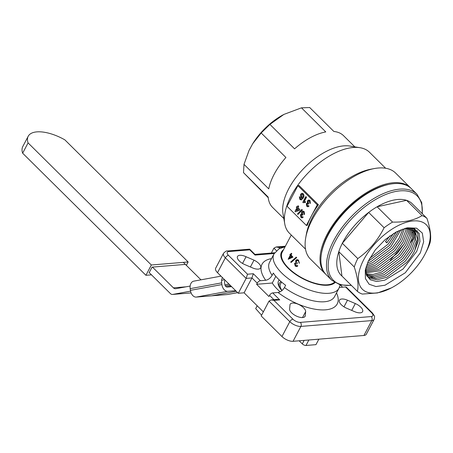 <?xml version="1.0" encoding="UTF-8"?>
<svg xmlns="http://www.w3.org/2000/svg" width="453" height="453" viewBox="0 0 453 453"><rect width="100%" height="100%" fill="white"/><g stroke="black" fill="none" stroke-linecap="round" stroke-linejoin="round"><path stroke-width="0.68" d="M302.094 194.133L301.341 194.83L301.59 196.936L302.259 197.259M301.143 194.847L301.392 196.953L302.162 197.27L302.932 196.676L302.689 194.433L301.998 194.133L301.341 194.83M299.376 196.738L299.977 197.225L300.26 198.839L300.826 199.144L302.361 197.763L300.888 197.457L300.571 194.309L301.891 193.261L302.995 193.731C303.974 195.101 304.008 196.528 303.085 198.012L301.341 199.932L299.875 199.462L299.376 196.738L300.169 197.208L300.067 197.995L301.019 199.133M302.321 197.831L302.015 197.87M301.987 193.255L303.187 193.714C304.167 195.084 304.201 196.511 303.278 197.995L301.16 199.977M302.78 202.344L305.798 196.619L306.358 197.18L304.008 201.636L305.662 201.783L305.305 202.463L303.142 202.701L302.78 202.344M304.008 201.636L305.469 201.8L305.112 202.474M305.798 196.619L306.556 197.163L304.206 201.613M304.229 202.378L303.142 202.701M309.824 200.498L310.345 203.471L309.744 202.984L309.456 201.138L308.753 200.826L307.989 201.421L308.255 203.306L308.657 203.59L308.255 204.19L307.4 203.748L306.885 204.161L307.128 205.645L307.729 205.911L308.329 205.498L308.855 206.132L307.842 206.783L306.794 206.325L306.313 203.629L307.508 203.086L307.428 200.855L308.623 199.977L310.022 200.486L310.345 203.471M307.202 203.035L307.508 203.086M308.85 200.826L308.182 201.404L308.448 203.289L308.85 203.573L308.255 204.19M307.496 203.748L307.083 204.144L307.321 205.628L307.825 205.894M308.329 205.498L309.048 206.115L307.938 206.766M308.72 199.971L310.022 200.486M297.536 208.567L296.556 210.419M296.324 210.503L298.635 209.654L297.411 208.442L296.324 210.503M296.67 206.591L297.236 207.151L297.972 205.758L298.731 206.302L297.995 207.695L299.914 209.597L299.524 210.328L295.384 211.8L294.994 211.409L296.851 207.887L296.285 207.327L296.67 206.591L297.31 207.015M298.533 206.313L297.995 207.695M297.802 207.712L299.914 209.597M299.716 209.609L299.524 210.328M299.331 210.345L295.384 211.8M297.972 205.758L298.731 206.302M301.738 209.49L302.202 209.949L297.944 214.445L297.479 213.98L301.738 209.49L302.394 209.932L297.944 214.445M303.974 211.596L304.495 214.563L303.889 214.082L303.606 212.236L302.904 211.925L302.14 212.514L302.406 214.399L302.808 214.682L302.406 215.283L301.551 214.841L301.035 215.254L301.279 216.738L301.879 217.004L302.479 216.591L303.006 217.225L301.992 217.876L300.945 217.417L300.464 214.722L301.658 214.178L301.579 211.953L302.774 211.07L304.173 211.579L304.495 214.563M301.353 214.127L301.658 214.178M303 211.919L302.332 212.502L302.598 214.382L303 214.665L302.406 215.283M301.647 214.847L301.234 215.243L301.471 216.721L301.975 216.987M302.479 216.591L303.199 217.208L302.089 217.865M302.87 211.07L304.173 211.579M307.264 225.379L306.404 225.452L287.032 206.262L297.898 185.662L317.264 204.847L311.432 215.911A56.931 29.066 134.7 0 0 307.264 225.379M297.898 185.662L299.059 185.566L318.431 204.75A56.931 29.066 134.7 0 0 311.432 215.911L306.404 225.452M318.431 204.75L317.264 204.847M290.724 255.786L289.58 257.955M290.583 255.617L289.274 258.102L291.709 256.936A30.555 13.454 -152.2 0 1 290.583 255.617M290.186 254.127A30.555 13.454 -152.2 0 0 290.577 254.637L291.273 253.318A30.555 13.454 -152.2 0 0 291.59 253.708L290.894 255.033A30.555 13.454 -152.2 0 0 292.734 257.128L288.244 259.269A30.555 13.454 -152.2 0 1 288.176 259.184L290.265 255.226A30.555 13.454 -152.2 0 1 289.875 254.716L290.413 254.15A30.266 13.324 -152.2 0 0 290.662 254.478M288.244 259.269L292.938 257.123A30.266 13.324 -152.2 0 1 291.115 255.045L290.894 255.033M291.59 253.708L291.115 255.045M291.273 253.318L291.494 253.335A30.266 13.324 -152.2 0 0 291.811 253.725M291.075 262.434A30.555 13.454 -152.2 0 1 290.662 262.015L296.256 257.151A30.266 13.324 -152.2 0 0 296.704 257.559L291.268 262.417L296.528 257.587A30.555 13.454 -152.2 0 1 296.075 257.174M296.874 259.66L298.465 260.175L299.393 263.261A30.555 13.454 -152.2 0 1 298.895 262.887L298.878 261.772L298.142 260.758L296.834 260.362L296.188 260.877L297.151 263.403L296.84 263.991L295.005 263.833L295.577 265.588L297.315 265.532A30.266 13.324 -152.2 0 0 297.808 265.905L297.015 266.466M296.891 265.775L297.174 265.588A30.555 13.454 -152.2 0 0 297.666 265.962L296.953 266.494L295.277 266.183L294.552 263.448L295.764 262.768L295.713 260.543L296.794 259.677M295.435 263.487L295.005 263.833L295.735 265.543L296.811 265.803M295.418 262.78L295.764 262.768M295.52 263.47L295.169 263.793M296.84 263.991L297.151 263.403M296.188 260.877L297.304 263.352M296.896 260.345L296.353 260.843M299.393 263.261L298.465 260.175M296.97 259.631L298.618 260.13M274.201 253.51L255.05 255.084L249.767 249.846L228.85 251.568A5.764 2.537 27.8 0 0 228.499 255.373L247.519 274.212L253.329 273.731L260.373 280.713L265.696 280.271C268.221 279.835 270.362 278.199 272.117 275.367L273.323 273.074A36.75 16.183 27.8 0 0 285.65 285.288L284.444 287.576C282.695 290.407 280.554 292.043 278.023 292.485L272.7 292.921L279.744 299.897L277.032 299.416L271.222 299.897L269.025 301.081L261.183 315.962L281.959 336.539A8.647 3.805 -152.2 0 0 293.051 341.296L363.94 335.475A8.647 3.805 -152.2 0 0 366.307 334.274L374.15 319.393A8.647 3.805 -152.2 0 1 371.783 320.594A2.882 2.129 -94.7 0 0 371.234 316.562A5.764 2.537 27.8 0 0 371.585 312.757L345.52 286.942A2.882 1.472 -45.3 0 1 346.341 287.179L372.406 312.995A2.882 1.472 134.7 0 0 371.585 312.757M260.373 280.713A2.882 1.472 134.7 0 0 257.23 283.159L256.625 284.303L268.952 296.511L269.558 295.367A2.882 1.472 -45.3 0 1 272.7 292.921M256.625 284.303L272.281 283.017A31.132 13.709 27.8 0 0 280.152 291.806M275.809 276.324L272.281 283.017M342.587 287.179L340.316 284.937M345.52 286.942L339.359 287.445M279.744 299.897L273.935 300.373L271.222 299.897M247.519 274.212L246.138 278.402L238.289 293.284L217.514 272.7A8.647 3.805 -152.2 0 1 215.673 268.193L223.516 253.312A8.647 3.805 -152.2 0 0 225.356 257.819L217.514 272.7M253.329 273.731L251.947 277.927L244.099 292.808L238.289 293.284M249.767 249.846L249.592 249.161L227.412 250.985C226.749 250.6 225.452 251.375 223.516 253.312M276.46 250.69L273.918 248.165L276.115 246.981L278.822 247.463L279.795 248.425M255.05 255.084L254.971 254.427L249.688 249.195M354.02 311.392L346.081 307.983A8.647 3.805 -152.2 0 1 339.456 300.209A8.647 3.805 -152.2 0 1 347.479 300.203L355.322 303.567A8.647 3.805 -152.2 0 1 362.598 311.636A8.647 3.805 -152.2 0 1 354.02 311.392M289.631 308.686L290.016 304.603A8.647 3.805 -152.2 0 1 290.152 304.257A8.647 3.805 -152.2 0 1 298.884 304.569A8.647 3.805 -152.2 0 1 305.645 311.653L305.277 315.69A8.647 3.805 -152.2 0 1 305.079 316.358A8.647 3.805 -152.2 0 1 296.075 315.911A8.647 3.805 -152.2 0 1 289.631 308.686M254.003 260.147A8.647 3.805 -152.2 0 1 260.628 267.921A8.647 3.805 -152.2 0 1 252.604 267.927L244.762 264.563A8.647 3.805 -152.2 0 1 237.485 256.494A8.647 3.805 -152.2 0 1 246.064 256.738L254.003 260.147L250.401 266.981M246.064 256.738L242.536 263.436M263.34 311.868L244.099 292.808M273.918 248.165L271.347 253.04M291.268 235.033L282.134 252.355A30.266 13.324 27.8 0 0 294.999 273.521A30.266 13.324 27.8 0 0 327.394 284.784A30.266 13.324 27.8 0 0 334.32 282.31M269.914 124.399L261.188 132.984L252.763 143.641A45.402 23.177 134.7 0 1 283.771 114.496L269.914 124.399L294.58 148.827A50.442 25.753 -45.3 0 1 325.775 131.914L301.477 107.842L283.997 114.377M354.835 146.868L343.538 135.679A50.442 25.753 -45.3 0 0 333.872 131.478L309.699 107.531L301.477 107.842M252.763 143.641L249.048 150.436L244.003 164.365L243.504 172.638L268.244 197.729M261.188 132.984L285.917 157.48A50.442 25.753 -45.3 0 0 268.748 188.873L244.003 164.365M243.504 172.638L268.182 197.083A50.442 25.753 -45.3 0 0 272.542 207.355L283.838 218.55M325.758 274.258A60.532 30.906 -45.3 0 1 325.311 273.827A60.532 30.906 -45.3 0 1 345.956 209.071A60.532 30.906 -45.3 0 1 410.509 187.814A60.532 30.906 -45.3 0 1 410.939 188.261M284.722 223.691L282.972 213.493A50.521 25.793 -45.3 0 1 304.331 167.842A50.521 25.793 -45.3 0 1 349.773 146.053L359.993 147.701A56.931 29.066 134.7 0 0 308.782 172.253A56.931 29.066 134.7 0 0 284.722 223.691A56.931 29.066 134.7 0 0 289.371 233.159L305.503 249.133M385.633 168.244L369.495 152.265A56.931 29.066 134.7 0 0 359.993 147.701M305.718 237.774L306.33 234.303A56.931 29.066 -45.3 0 1 370.803 169.212L374.269 168.567A60.532 30.906 134.7 0 0 305.718 237.774A60.532 30.906 134.7 0 0 310.43 259.088L325.311 273.827M410.509 187.814L395.628 173.074A60.532 30.906 134.7 0 0 374.269 168.567M387.004 242.644L385.48 241.568L386.8 242.876L393.629 233.425M389.959 235.843L385.48 241.568M396.477 231.8L388.119 244.184L369.699 258.363M400.973 229.705L390.763 246.8L371.035 261.574L367.513 262.887M404.495 228.488L400.52 239.45L393.402 249.416L373.674 264.19L366.205 266.455M407.338 228.216L406.913 232.383L403.159 242.072L396.047 252.032L376.318 266.806L365.633 269.354M409.75 228.471L409.552 234.999L405.803 244.688L398.685 254.648L378.957 269.422L365.713 271.794M411.822 229.088L412.196 237.615L408.442 247.304L401.33 257.264L381.602 272.038L373.153 274.439L366.086 273.855M413.589 230.045L414.835 240.232L411.081 249.92L403.968 259.88L384.24 274.654L374.58 277.168L366.647 275.492M406.092 228.069L413.646 228.912L417.853 233.572L418.215 241.268L414.705 250.662A32.876 16.472 -44.1 0 1 406.607 262.497L386.879 277.27L377.219 279.784L369.659 278.323L366.839 275.9M414.733 228.89L414.954 229.682M415.293 231.976L415.22 235.152M372.502 277.179L368.776 277.247M365.707 268.221L366.522 275.186L370.288 279.778L376.602 281.506L384.857 280.135L403.017 269.031L416.703 251.415L419.976 241.489L419.172 233.465L414.404 228.742L406.301 228.018M367.015 276.12L368.34 277.015L375.899 278.476L385.565 275.962L405.293 261.188L412.406 251.228L416.16 241.54L414.404 230.673M366.352 274.739L373.742 275.826L382.921 273.346L402.649 258.572L409.767 248.612L413.515 238.924L412.74 229.524M365.865 272.876L380.282 270.73L400.01 255.956L407.122 245.996L410.877 236.307L410.826 228.737M365.628 270.622L377.638 268.114L397.366 253.34L404.484 243.38L408.238 233.691L408.595 228.295M365.769 267.978L374.999 265.498L394.727 250.724L401.839 240.764L405.594 231.075L405.979 228.238M366.771 264.767L372.355 262.882L392.083 248.108L399.019 238.465L402.836 229.014M368.459 260.781L369.716 260.265L389.444 245.492L398.883 230.605M354.257 266.959A50.442 25.753 -45.3 0 1 357.774 258.589L342.326 243.284A50.442 25.753 134.7 0 0 338.81 251.658L341.936 276.041L357.383 291.347C358.793 285.701 357.751 277.57 354.257 266.959L338.81 251.658A50.442 25.753 134.7 0 0 341.936 276.041M357.774 258.589C368.991 250.724 377.768 240.441 384.099 227.746L368.651 212.44L342.326 243.284A50.442 25.753 134.7 0 1 368.651 212.44A50.442 25.753 134.7 0 1 377.106 206.783L392.558 222.089C404.733 222.372 414.552 220.22 422.009 215.628L406.556 200.328L377.106 206.783A50.442 25.753 134.7 0 1 406.556 200.328A50.442 25.753 134.7 0 1 411.494 203.04L426.947 218.346C430.418 228.827 431.46 236.959 430.073 242.734A50.442 25.753 -45.3 0 1 426.556 251.104L425.22 253.72A45.402 23.177 -45.3 0 1 415.22 268.482A45.402 23.177 -45.3 0 1 391.352 287.915A45.402 23.177 -45.3 0 1 359.359 270.82A45.402 23.177 -45.3 0 1 407.825 221.891A45.402 23.177 -45.3 0 1 425.22 253.72M384.099 227.746A50.442 25.753 -45.3 0 1 392.558 222.089M422.009 215.628A50.442 25.753 -45.3 0 1 426.947 218.346M412.587 232.678A50.442 25.753 134.7 0 0 413.334 230.922M390.282 260.198L404.184 243.912M391.352 287.915L377.508 292.949L362.326 294.065A50.442 25.753 -45.3 0 1 357.383 291.347M366.279 274.507L367.462 274.246M321.477 253.386L321.721 251.998A59.094 30.17 -45.3 0 1 340.713 215.855A59.094 30.17 -45.3 0 1 388.646 184.433L390.033 184.173A60.532 30.906 134.7 0 0 340.928 216.364A60.532 30.906 134.7 0 0 321.477 253.386A60.532 30.906 134.7 0 0 326.194 274.699L331.789 280.243A60.532 30.906 -45.3 0 1 346.528 221.908A60.532 30.906 -45.3 0 1 416.987 194.229L411.392 188.686A60.532 30.906 134.7 0 0 390.033 184.173M420.373 252.791L405.299 272.757L385.01 285.22L375.95 286.556L369.15 284.257L365.424 278.623L365.254 270.322L368.272 261.177L375.361 249.824L385.248 239.529L396.471 231.806L407.377 227.791L416.601 228.17L422.326 233.074L423.657 241.738L420.373 252.791M414.705 250.662L417.689 239.116L414.795 231.036L405.141 228.306M282.026 290.532A17.293 7.616 -152.2 0 1 280.52 284.008L281.556 282.038M281.919 290.622A20.476 9.015 -152.2 0 1 278.799 286.086A20.476 9.015 -152.2 0 1 279.263 279.965M280.209 286.721A18.618 8.199 27.8 0 0 279.258 286.959M281.092 281.636A18.618 8.199 27.8 0 0 279.399 283.295A18.618 8.199 27.8 0 0 279.291 287.066M281.285 289.897L281.324 289.467M190.152 286.058L175.809 288.691A4.326 3.194 85.3 0 1 175.571 288.725A4.326 3.194 85.3 0 1 173.408 287.848L152.457 267.094M149.201 272.581L170.39 293.572A4.326 3.194 -94.7 0 0 172.559 294.444A4.326 3.194 -94.7 0 0 172.791 294.416L191.098 292.915L172.559 294.444M183.34 262.366L200.968 279.829M229.008 284.088L224.903 284.846M190.554 291.154L172.791 294.416M221.63 280.277L224.603 279.728M226.415 286.902A11.529 0.572 172.2 0 0 231.098 286.16M230.237 285.311A11.529 0.572 172.2 0 0 225.345 285.9M318.85 339.178L315.968 344.648L305.99 345.469A2.882 1.268 -152.2 0 1 302.293 343.884L299.173 340.792M261.574 315.214L255.685 308.612L257.185 305.769M237.649 292.649L227.548 294.501A7.208 4.847 -100.4 0 1 227.225 294.546L237.632 292.632M222.446 277.593A7.208 4.847 79.6 0 0 221.659 282.865L221.896 284.575A7.208 4.847 79.6 0 0 227.717 291.307L235.639 290.656M227.717 291.307L196.234 297.089A7.208 4.847 -100.4 0 1 190.413 290.356L221.896 284.575M221.659 282.865L190.181 288.646A7.208 4.847 -100.4 0 1 193.72 281.16L220.99 276.149M196.234 297.089L211.63 295.826L236.285 291.296L211.823 295.792M225.084 280.203A2.882 1.937 79.6 0 0 224.563 282.627L224.801 284.337A2.882 1.937 79.6 0 0 227.129 287.032L231.602 286.664M190.181 288.646L190.413 290.356M211.828 295.809L227.225 294.546M149.439 272.814L149.06 272.848L152.078 267.123L185 264.422M188.142 261.97L151.347 264.994L28.08 142.899A31.71 13.958 -152.2 0 1 28.199 136.274A31.71 13.958 -152.2 0 1 64.881 139.875L188.142 261.97L186.359 265.356M151.478 274.841L145.911 275.294L22.65 153.199A31.71 13.958 -152.2 0 1 22.769 146.574L28.199 136.274M22.65 153.199L28.08 142.899M145.911 275.294L151.347 264.994M336.511 292.915A42.52 18.72 -152.2 0 1 322.61 309.931A42.52 18.72 -152.2 0 1 278.023 292.485M284.444 287.576A36.75 16.183 27.8 0 0 334.535 296.658L339.003 288.193A36.75 16.183 -152.2 0 1 328.946 293.289A36.75 16.183 -152.2 0 1 289.603 279.609A36.75 16.183 -152.2 0 1 273.98 253.906L269.518 262.378A36.75 16.183 27.8 0 0 272.117 275.367M363.94 335.475L371.783 320.594L300.9 326.415A8.647 3.805 -152.2 0 1 289.807 321.658A2.882 1.472 -45.3 0 1 292.949 319.212A5.764 2.537 27.8 0 0 300.345 322.383L371.234 316.562M273.935 300.373L292.949 319.212M281.959 336.539L289.807 321.658L269.025 301.081M293.051 341.296L300.9 326.415A2.882 2.129 -94.7 0 0 300.345 322.383M273.901 299.676L269.558 295.367M257.23 283.159L251.947 277.927L246.138 278.402L225.356 257.819A2.882 1.472 134.7 0 1 228.499 255.373M228.85 251.568A2.882 2.129 -94.7 0 0 227.412 250.985M283.737 247.061L278.822 247.463M355.322 303.567L351.715 310.401M347.479 300.203L343.986 306.828M305.277 315.69L304.637 316.896M305.645 311.653L302.525 317.57M283.499 249.767A30.985 13.641 27.8 0 0 292.134 271.772A30.985 13.641 27.8 0 0 327.836 285.22A30.985 13.641 27.8 0 0 334.92 282.689M265.696 280.271A42.52 18.72 -152.2 0 1 271.489 258.635M422.151 213.601A59.462 30.357 134.7 0 0 398.498 191.024A59.462 30.357 134.7 0 0 347.87 223.018A59.462 30.357 134.7 0 0 351.205 285.226M173.408 287.848L186.058 286.811M302.293 343.884L304.139 340.384M305.99 345.469L308.878 339.999M372.406 312.995L374.286 315.73C374.699 315.82 374.654 317.038 374.15 319.393M285.367 246.222L276.115 246.981M274.665 252.768L254.931 254.388M339.003 288.193L340.158 284.892M285.062 246.8L278.98 248.856L273.98 253.906M416.987 194.229L421.737 202.633L422.36 213.81M417.315 230.702L416.873 231.647M415.962 233.499L415.203 234.954M413.753 237.576L410.741 242.446M351.415 285.435L340.231 284.914L331.789 280.243M365.26 270.322L365.316 270.005"/></g></svg>
